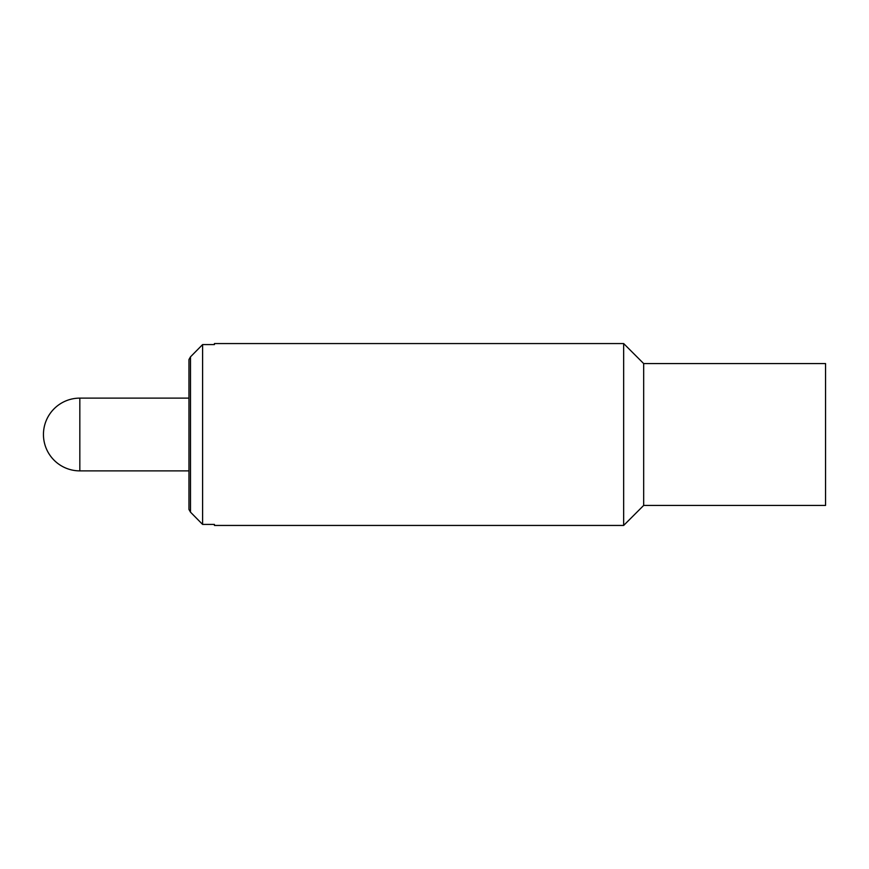 <?xml version="1.0" encoding="UTF-8"?>
<svg xmlns="http://www.w3.org/2000/svg" width="869" height="869" viewBox="0 0 869 869"><rect width="100%" height="100%" fill="white"/><g stroke="black" fill="none" stroke-linecap="round" stroke-linejoin="round"><path stroke-width="1.3" d="M214.426 524.409L214.426 525.441L623.66 525.441L623.66 343.559L214.426 343.559L214.426 344.591L202.596 344.591L190.496 356.844L188.953 359.56L188.953 509.44L190.496 512.156L202.596 524.409L214.426 524.409M202.596 344.591L202.596 524.409M190.496 356.844L190.496 512.156M643.668 505.432L825.55 505.432L825.55 363.568L643.668 363.568L643.668 505.432L623.66 525.441M79.829 434.5L79.829 398.121A36.379 36.379 0 0 0 43.45 434.5A36.379 36.379 0 0 0 79.829 470.879L79.829 434.5M643.668 363.568L623.66 343.559M188.953 470.879L79.829 470.879M188.953 398.121L79.829 398.121"/></g></svg>
